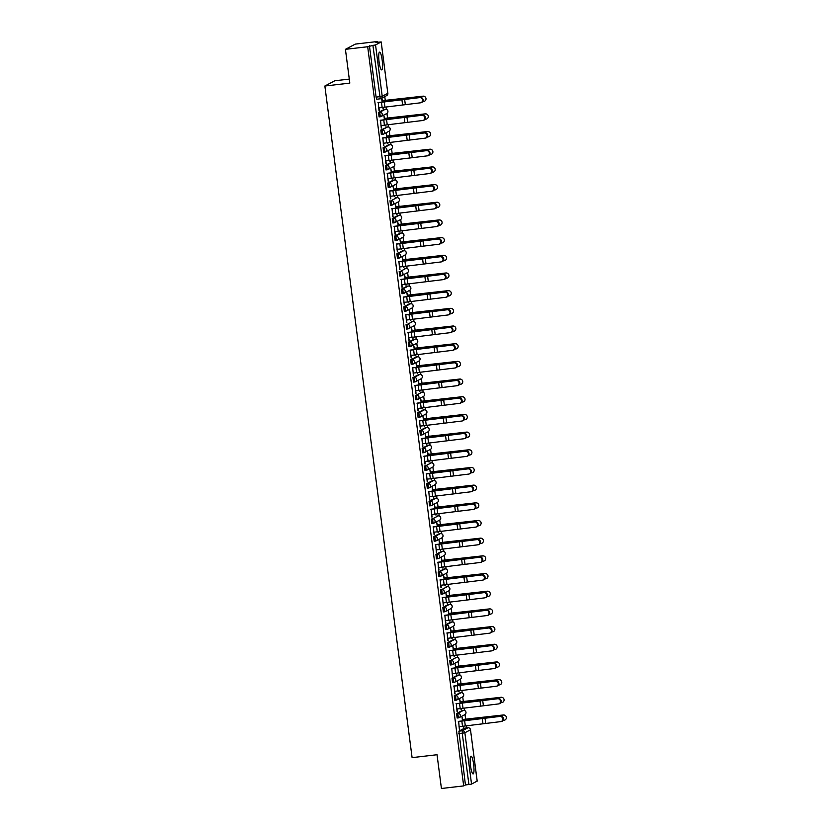 <?xml version="1.0" encoding="UTF-8"?>
<svg xmlns="http://www.w3.org/2000/svg" width="830" height="830" viewBox="0 0 830 830"><rect width="100%" height="100%" fill="white"/><g stroke="black" fill="none" stroke-linecap="round" stroke-linejoin="round"><path stroke-width="1.25" d="M462.258 710.501L456.583 713.478L457.143 718.023L458.336 717.877M459.965 692.822L454.28 695.799L454.84 700.344L456.044 700.198M452.547 682.665L453.782 682.519L453.221 677.975L458.865 674.998L457.631 675.143L451.987 678.12L452.547 682.665L453.751 682.519M449.694 660.441L450.254 664.986L451.447 664.83L450.918 660.296L456.573 657.318L450.918 660.296A2.293 2.251 62.2 0 1 453.45 662.299A2.293 2.251 -117.8 0 1 451.51 664.83L451.479 664.84A2.293 2.293 0 0 0 452.288 664.591L457.901 661.624A2.293 2.251 -117.8 0 0 456.542 657.329L455.307 657.474M453.076 639.785L447.391 642.762L447.951 647.296L449.155 647.151M450.773 622.106L445.098 625.083L445.658 629.617L446.862 629.472M448.418 604.437L442.805 607.394L443.365 611.938L444.558 611.793L444.029 607.259L449.653 604.292A2.293 2.251 -117.8 0 1 451.012 608.577A2.293 2.293 0 0 0 449.684 604.282M440.502 589.715L441.062 594.259L442.266 594.114L441.736 589.57L447.38 586.603L441.736 589.57A2.293 2.251 62.2 0 1 444.268 591.583A2.293 2.251 -117.8 0 1 442.328 594.104L442.297 594.114A2.293 2.293 0 0 0 443.096 593.865L448.719 590.898A2.293 2.251 -117.8 0 0 447.349 586.613L446.125 586.748M443.884 569.069L438.209 572.036L438.769 576.58L439.973 576.435M441.591 551.39L435.916 554.357L436.476 558.901L437.669 558.756M439.236 533.711L433.613 536.678L434.173 541.222L435.377 541.077L434.847 536.533L440.471 533.566A2.293 2.251 -117.8 0 1 441.83 537.861A2.293 2.293 0 0 0 440.491 533.555M431.32 518.999L431.88 523.543L433.084 523.398L432.555 518.854L438.199 515.876L432.555 518.854A2.293 2.251 62.2 0 1 435.086 520.856A2.293 2.251 -117.8 0 1 433.136 523.388L433.115 523.398A2.293 2.293 0 0 0 433.914 523.149L439.537 520.182A2.293 2.251 -117.8 0 0 438.167 515.887L436.943 516.032M434.702 498.342L429.027 501.32L429.587 505.864L430.78 505.719M432.409 480.663L426.724 483.641L427.284 488.185L428.488 488.03M424.431 465.962L425.022 470.496L426.195 470.351L425.666 465.817L431.31 462.839L425.666 465.817A2.293 2.251 62.2 0 1 428.197 467.819A2.293 2.251 -117.8 0 1 426.247 470.351L426.226 470.361A2.293 2.293 0 0 0 427.025 470.112L432.648 467.145A2.293 2.251 -117.8 0 0 431.278 462.85L430.054 462.995M427.813 445.305L422.138 448.273L422.698 452.817L423.891 452.672M425.52 427.626L419.835 430.594L420.395 435.138L421.599 434.993M423.165 409.947L424.389 409.813A2.293 2.251 -117.8 0 1 425.759 414.097L420.136 417.065A2.293 2.251 -117.8 0 1 419.368 417.303L418.776 412.769L424.421 409.802L423.165 409.947L417.542 412.915L418.102 417.459L419.306 417.314M415.249 395.236L415.809 399.78L417.002 399.635L416.473 395.09L422.128 392.123L416.473 395.09A2.293 2.251 62.2 0 1 419.005 397.103A2.293 2.251 -117.8 0 1 417.065 399.624L417.034 399.635A2.293 2.293 0 0 0 417.843 399.386L423.456 396.418A2.293 2.251 -117.8 0 0 422.096 392.123L420.862 392.268M418.631 374.589L412.946 377.557L413.506 382.101L414.71 381.956M416.328 356.9L410.653 359.878L411.213 364.422L412.417 364.277M413.973 339.231L408.36 342.199L408.92 346.743L410.124 346.598L409.584 342.053L415.208 339.086A2.293 2.251 -117.8 0 1 416.567 343.381A2.293 2.293 0 0 0 415.239 339.076M406.067 324.52L406.617 329.064L407.821 328.919L407.291 324.374L412.935 321.397L407.291 324.374A2.293 2.251 62.2 0 1 409.823 326.377A2.293 2.251 -117.8 0 1 407.883 328.908L407.852 328.919A2.293 2.293 0 0 0 408.661 328.67L414.274 325.702A2.293 2.251 -117.8 0 0 412.915 321.407L411.68 321.552M409.439 303.863L403.764 306.841L404.324 311.375L405.528 311.229M407.146 286.184L401.471 289.162L402.031 293.695L403.235 293.55M399.178 271.472L399.738 276.017L400.932 275.871L400.402 271.337L406.046 268.36L400.402 271.337A2.293 2.251 62.2 0 1 402.934 273.34A2.293 2.251 -117.8 0 1 400.994 275.871L400.963 275.871A2.293 2.293 0 0 0 401.772 275.622L407.385 272.665A2.293 2.251 -117.8 0 0 406.026 268.37L404.791 268.515M402.498 250.826L396.875 253.793L397.435 258.338L398.639 258.192L398.11 253.658L403.722 250.691A2.293 2.251 -117.8 0 1 405.092 254.976A2.293 2.293 0 0 0 403.754 250.681M400.257 233.147L394.582 236.114L395.142 240.659L396.346 240.513M397.964 215.468L392.289 218.435L392.849 222.98L394.043 222.834M389.986 200.756L390.546 205.3L391.75 205.155L391.221 200.611L396.865 197.633L391.221 200.611A2.293 2.251 62.2 0 1 393.752 202.624A2.293 2.251 -117.8 0 1 391.812 205.145L391.781 205.155A2.293 2.293 0 0 0 392.58 204.906L398.203 201.939A2.293 2.251 -117.8 0 0 396.833 197.644L395.609 197.789M393.368 180.1L387.693 183.077L388.253 187.622L389.457 187.476L388.928 182.932L394.572 179.954A2.293 2.251 -117.8 0 1 395.91 184.26A2.293 2.293 0 0 0 394.572 179.954M391.075 162.421L385.4 165.398L385.96 169.943L387.154 169.797M383.657 152.263L384.892 152.118L384.332 147.574L389.976 144.596L388.751 144.742L383.097 147.719L383.657 152.263L384.861 152.118M386.417 127.073L387.651 126.928A2.293 2.251 -117.8 0 1 389.021 131.223L383.398 134.19A2.293 2.251 -117.8 0 1 382.62 134.429L382.039 129.895L387.651 126.928L380.804 130.04L381.364 134.574L382.568 134.429M384.186 109.384L378.511 112.361L379.071 116.895L380.264 116.75M382.184 60.206A8.933 1.639 83.3 0 0 379.601 52.145A8.933 1.639 83.3 0 0 379.082 61.835A8.933 1.639 83.3 0 0 381.665 69.896A8.933 1.639 83.3 0 0 382.184 60.206M473.619 764.233A8.933 1.639 83.3 0 0 471.035 756.172A8.933 1.639 83.3 0 0 470.527 765.872A8.933 1.639 83.3 0 0 473.11 773.923A8.933 1.639 83.3 0 0 473.619 764.233M466.761 727.92L466.481 725.773M465.62 719.143L465.018 714.526M464.499 710.48L464.188 708.094M463.327 701.464L462.725 696.847M462.196 692.801L461.885 690.415M461.024 683.785L460.432 679.168M459.903 675.122L459.592 672.736M458.731 666.106L458.129 661.479M457.61 657.443L457.299 655.046M456.438 648.427L455.836 643.8M455.307 639.754L454.996 637.367M454.135 630.738L453.543 626.121M453.014 622.075L452.703 619.688M451.842 613.059L451.24 608.442M450.721 604.396L450.41 602.009M449.549 595.38L448.947 590.763M448.418 586.717L448.107 584.33M447.246 577.701L446.654 573.084M446.125 569.038L445.814 566.651M444.953 560.022L444.351 555.405M443.832 551.359L443.521 548.972M442.66 542.343L442.058 537.726M441.529 533.68L441.218 531.293M440.357 524.664L439.765 520.047M439.236 516.001L438.925 513.614M438.064 506.985L437.462 502.368M436.943 498.322L436.632 495.935M435.771 489.306L435.169 484.679M434.64 480.643L434.329 478.246M433.468 471.627L432.876 467M432.347 462.953L432.036 460.567M431.175 453.937L430.573 449.321M430.054 445.274L429.743 442.888M428.882 436.258L428.28 431.642M427.751 427.595L427.44 425.209M426.589 418.579L425.987 413.963M425.458 409.916L425.147 407.53M424.286 400.9L423.684 396.284M423.165 392.237L422.854 389.851M421.993 383.221L421.391 378.605M420.862 374.558L420.561 372.172M419.7 365.542L419.098 360.925M418.569 356.879L418.258 354.493M417.397 347.863L416.795 343.247M416.276 339.2L415.965 336.814M415.104 330.184L414.502 325.568M413.973 321.521L413.672 319.125M412.811 312.505L412.209 307.878M411.68 303.842L411.369 301.446M410.508 294.826L409.906 290.199M409.387 286.153L409.076 283.767M408.215 277.137L407.613 272.52M407.084 268.474L406.783 266.088M405.922 259.458L405.32 254.841M404.791 250.795L404.48 248.409M403.619 241.779L403.017 237.162M402.498 233.116L402.187 230.73M401.326 224.1L400.724 219.483M400.195 215.437L399.894 213.051M399.033 206.421L398.431 201.804M397.902 197.758L397.591 195.372M396.73 188.742L396.128 184.125M395.609 180.079L395.298 177.693M394.437 171.063L393.835 166.446M393.316 162.4L393.005 160.014M392.144 153.384L391.542 148.767M391.013 144.721L390.702 142.324M389.841 135.705L389.249 131.078M388.72 127.032L388.409 124.645M387.548 118.026L386.946 113.399M386.427 109.353L386.116 106.966M385.255 100.337L384.767 96.602M377.702 42.216L377.608 41.5L375.855 42.423L381.198 41.936L375.544 44.934L382.215 96.28L387.828 93.313L381.157 41.967M349.285 79.089L334.791 80.78L324.862 86.019L349.814 83.114L345.425 49.333L367.68 46.739L463.68 785.906L441.425 788.5L437.037 754.729L412.095 757.634L324.862 86.019M345.425 49.333L355.344 44.094L377.608 41.5M477.157 781.072L471.544 784.101L465.443 784.973L458.876 731.157L464.489 728.19L468.027 727.786M465.443 784.973L463.68 785.906M369.443 45.816L376.104 97.152L382.215 96.28A2.293 2.251 62.2 0 1 380.264 98.801L372.909 45.411L367.68 46.739M372.909 45.411L375.544 44.934M378.273 102.557L378.978 110.411M382.827 107.423L382.941 108.315M384.57 118.368L383.937 115.91L384.435 119.79M380.565 120.236L381.271 128.09M385.13 125.102L385.245 125.994M386.863 136.047L386.23 133.589L386.728 137.469M382.869 137.915L383.564 145.769M387.423 142.781L387.537 143.673M389.166 153.726L388.523 151.268L389.031 155.148M385.162 155.594L385.867 163.448M389.716 160.46L389.83 161.352M391.459 171.405L390.826 168.947L391.324 172.827M387.454 173.273L388.16 181.127M392.019 178.139L392.134 179.031M393.752 189.084L393.119 186.636L393.617 190.506M389.758 190.962L390.453 198.806M394.312 195.818L394.426 196.71M396.055 206.774L395.412 204.315L395.92 208.185M392.051 208.641L392.756 216.485M396.605 213.507L396.719 214.389M398.348 224.453L397.715 221.994L398.213 225.864M394.343 226.32L395.049 234.164M398.908 231.186L399.023 232.068M400.641 242.132L400.008 239.673L400.506 243.543M396.647 243.999L397.342 251.843M401.201 248.865L401.315 249.747M402.944 259.811L402.301 257.352L402.809 261.222M398.94 261.678L399.645 269.522M403.494 266.544L403.608 267.426M405.237 277.49L404.594 275.031L405.102 278.911M401.232 279.357L401.938 287.211M405.797 284.223L405.912 285.115M407.53 295.169L406.897 292.71L407.395 296.59M403.536 297.036L404.231 304.89M408.09 301.902L408.204 302.794M409.833 312.848L409.19 310.389L409.698 314.269M405.829 314.715L406.534 322.569M410.383 319.581L410.497 320.473M412.126 330.527L411.483 328.068L411.991 331.948M408.121 332.394L408.827 340.248M412.686 337.26L412.801 338.152M414.419 348.206L413.786 345.747L414.284 349.627M410.425 350.084L411.12 357.927M414.979 354.939L415.093 355.831M416.722 365.885L416.079 363.436L416.587 367.306M412.718 367.763L413.423 375.606M417.272 372.618L417.386 373.51M419.015 383.574L418.372 381.115L418.88 384.985M415.01 385.442L415.716 393.285M419.565 390.308L419.69 391.189M421.308 401.253L420.675 398.794L421.173 402.664M417.314 403.121L418.009 410.964M421.868 407.987L421.982 408.868M423.611 418.932L422.968 416.473L423.476 420.343M419.607 420.8L420.312 428.643M424.161 425.666L424.275 426.547M425.904 436.611L425.261 434.152L425.769 438.022M421.899 438.479L422.605 446.333M426.454 443.345L426.579 444.226M428.197 454.29L427.564 451.831L428.062 455.712M424.203 456.158L424.898 464.012M428.757 461.024L428.871 461.916M430.49 471.969L429.857 469.51L430.365 473.391M426.495 473.837L427.201 481.69M431.05 478.703L431.164 479.595M432.793 489.648L432.15 487.189L432.658 491.07M428.788 491.516L429.494 499.37M433.343 496.382L433.468 497.274M435.086 507.327L434.453 504.868L434.951 508.749M431.092 509.195L431.787 517.049M435.646 514.061L435.76 514.953M437.379 525.006L436.746 522.547L437.254 526.428M433.385 526.884L434.09 534.728M437.939 531.74L438.053 532.632M439.682 542.685L439.039 540.237L439.547 544.107M435.677 544.563L436.383 552.407M440.232 549.418L440.357 550.311M441.975 560.375L441.342 557.916L441.84 561.786M437.981 562.242L438.676 570.086M442.535 567.108L442.649 567.99M444.268 578.053L443.635 575.595L444.143 579.465M440.274 579.921L440.969 587.764M444.828 584.787L444.942 585.669M446.571 595.733L445.928 593.274L446.436 597.144M442.566 597.6L443.272 605.443M447.121 602.466L447.235 603.348M448.864 613.412L448.231 610.953L448.729 614.823M444.87 615.279L445.565 623.133M449.424 620.145L449.538 621.027M451.157 631.091L450.524 628.632L451.022 632.512M447.163 632.958L447.858 640.812M451.717 637.824L451.831 638.716M453.46 648.77L452.817 646.311L453.325 650.191M449.455 650.637L450.161 658.491M454.01 655.503L454.124 656.395M455.753 666.449L455.12 663.99L455.618 667.87M451.759 668.316L452.454 676.17M456.313 673.182L456.427 674.074M458.046 684.128L457.413 681.669L457.911 685.549M454.052 685.995L454.747 693.849M458.606 690.861L458.72 691.753M460.349 701.807L459.706 699.348L460.214 703.228M456.344 703.684L457.05 711.528M460.899 708.54L461.013 709.432M462.642 719.486L462.009 717.037L462.507 720.907M458.648 721.363L459.343 729.207M463.202 726.229L463.316 727.111M463.628 727.08L463.514 726.188M461.335 709.391L461.221 708.509M459.032 691.712L458.917 690.83M456.739 674.033L456.625 673.14M454.446 656.354L454.332 655.461M452.143 638.675L452.028 637.782M449.85 620.996L449.736 620.103M447.557 603.317L447.443 602.424M445.254 585.638L445.139 584.745M442.961 567.959L442.846 567.066M440.668 550.28L440.554 549.387M438.365 532.59L438.25 531.708M436.072 514.911L435.958 514.029M433.779 497.232L433.665 496.34M431.476 479.553L431.361 478.661M429.183 461.874L429.069 460.982M426.89 444.195L426.776 443.303M424.587 426.516L424.472 425.624M422.294 408.837L422.18 407.945M420.001 391.158L419.887 390.266M417.698 373.479L417.583 372.587M415.405 355.79L415.291 354.908M413.112 338.111L412.998 337.219M410.819 320.432L410.694 319.54M408.516 302.753L408.401 301.861M406.223 285.074L406.109 284.182M403.93 267.395L403.805 266.503M401.627 249.716L401.513 248.824M399.334 232.037L399.22 231.145M397.041 214.358L396.916 213.466M394.738 196.679L394.624 195.787M392.445 178.99L392.331 178.108M390.152 161.31L390.027 160.418M387.849 143.632L387.735 142.739M385.556 125.953L385.442 125.06M383.263 108.274L383.138 107.381M382.277 100.689L381.935 98.096M379.289 110.369L378.968 107.879M381.634 98.251L382.142 102.1M459.934 692.822L461.158 692.677L459.934 692.822M453.045 639.785L454.269 639.639L453.045 639.785M443.853 569.058L445.088 568.924L443.853 569.058M434.671 498.342L435.906 498.197L434.671 498.342M427.782 445.305L429.017 445.16L427.782 445.305M419.824 374.434A2.293 2.293 0 0 1 421.163 378.739A2.293 2.251 -117.8 0 0 419.804 374.444L414.18 377.411A2.293 2.251 62.2 0 1 416.712 379.424A2.293 2.251 -117.8 0 1 414.772 381.945L414.18 377.411L412.946 377.557M416.297 356.9L417.532 356.755L416.297 356.9M409.408 303.863L410.643 303.718L409.408 303.863M400.226 233.147L401.461 233.002L400.226 233.147M391.044 162.421L392.268 162.275L391.044 162.421M385.39 109.238A2.293 2.293 0 0 1 386.718 113.544A2.293 2.251 -117.8 0 0 385.359 109.249L379.735 112.216A2.293 2.251 62.2 0 1 382.267 114.218A2.293 2.251 -117.8 0 1 380.327 116.75L379.735 112.216L378.511 112.361M477.157 781.134L470.496 729.798A2.293 2.293 0 0 0 467.996 727.775L464.489 728.19M376.104 97.152L376.768 99.216L380.213 98.812M381.582 128.048L381.261 125.558M383.885 145.727L383.553 143.237M386.178 163.406L385.857 160.916M388.471 181.085L388.15 178.595M390.774 198.775L390.442 196.274M393.067 216.454L392.746 213.953M395.36 234.133L395.038 231.632M397.663 251.812L397.331 249.311M399.956 269.491L399.635 267.001M402.249 287.17L401.928 284.68M404.552 304.849L404.22 302.359M406.845 322.528L406.524 320.038M409.138 340.207L408.817 337.717M411.431 357.886L411.109 355.396M413.734 375.575L413.413 373.075M416.027 393.254L415.706 390.754M418.32 410.933L417.998 408.433M420.623 428.612L420.302 426.112M422.916 446.291L422.595 443.801M425.209 463.97L424.887 461.48M427.512 481.649L427.191 479.159M429.805 499.328L429.483 496.838M432.098 517.007L431.776 514.517M434.401 534.686L434.08 532.196M436.694 552.375L436.373 549.875M438.987 570.054L438.665 567.554M441.29 587.733L440.958 585.233M443.583 605.412L443.262 602.922M445.876 623.091L445.554 620.601M448.179 640.77L447.847 638.28M450.472 658.449L450.151 655.959M452.765 676.128L452.443 673.638M455.068 693.807L454.736 691.317M457.361 711.497L457.04 708.996M459.654 729.176L459.332 726.675M378.656 107.91L420.426 102.816A2.635 2.365 -105.5 0 0 419.752 97.598L420.385 97.421A2.635 2.365 74.5 0 1 421.433 102.567L420.789 102.744M377.961 102.598L420.385 97.421M377.972 102.702L419.752 97.598M381.956 100.721L422.916 96.176A2.635 2.615 -58.4 0 1 424.701 96.581M422.698 101.613L423.725 101.468A2.635 2.615 121.6 0 0 424.773 96.622A2.635 2.615 121.6 0 0 423.051 96.259L422.916 96.176M381.976 100.824L423.051 96.259M380.949 125.589L422.729 120.495A2.635 2.365 -105.5 0 0 422.045 115.277L422.688 115.1A2.635 2.365 74.5 0 1 423.725 120.246L423.093 120.423M380.254 120.277L422.688 115.1M380.275 120.381L422.045 115.277M383.242 143.268L425.022 138.174A2.635 2.365 -105.5 0 0 424.348 132.956L424.981 132.779A2.635 2.365 74.5 0 1 426.018 137.925L425.385 138.102M382.557 137.956L424.981 132.779M382.568 138.06L424.348 132.956M385.535 160.947L427.315 155.853A2.635 2.365 -105.5 0 0 426.641 150.635L427.274 150.458A2.635 2.365 74.5 0 1 428.322 155.604L427.678 155.781M384.85 155.635L427.274 150.458M384.861 155.739L426.641 150.635M384.259 118.41L425.209 113.855A2.635 2.615 -58.4 0 1 426.994 114.26M425.002 119.292L426.029 119.147A2.635 2.615 121.6 0 0 427.066 114.301A2.635 2.615 121.6 0 0 425.344 113.938L425.209 113.855M384.269 118.514L425.344 113.938M386.552 136.089L427.502 131.534A2.635 2.615 -58.4 0 1 429.286 131.939M427.294 136.971L428.322 136.836A2.635 2.615 121.6 0 0 429.359 131.98A2.635 2.615 121.6 0 0 427.647 131.617L427.502 131.534M386.562 136.193L427.647 131.617M388.845 153.768L429.805 149.213A2.635 2.615 -58.4 0 1 431.59 149.618M429.587 154.65L430.614 154.515A2.635 2.615 121.6 0 0 431.662 149.659A2.635 2.615 121.6 0 0 429.94 149.296L429.805 149.213M388.865 153.872L429.94 149.296M387.838 178.637L429.618 173.532A2.635 2.365 -105.5 0 0 428.934 168.314L429.577 168.137A2.635 2.365 74.5 0 1 430.614 173.283L429.982 173.46M387.143 173.314L429.577 168.137M387.164 173.418L428.934 168.314M390.131 196.316L431.911 191.211A2.635 2.365 -105.5 0 0 431.237 186.003L431.87 185.827A2.635 2.365 74.5 0 1 432.907 190.973L432.274 191.149M389.446 190.993L431.87 185.827M389.457 191.097L431.237 186.003M391.148 171.447L432.098 166.892A2.635 2.615 -58.4 0 1 433.883 167.297M431.891 172.329L432.918 172.194A2.635 2.615 121.6 0 0 433.955 167.338A2.635 2.615 121.6 0 0 432.233 166.975L432.098 166.892M391.158 171.551L432.233 166.975M393.441 189.126L434.391 184.571A2.635 2.615 -58.4 0 1 436.175 184.976M434.183 190.008L435.211 189.873A2.635 2.615 121.6 0 0 436.248 185.017A2.635 2.615 121.6 0 0 434.536 184.654L434.391 184.571M393.451 189.23L434.536 184.654M392.424 213.995L434.204 208.89A2.635 2.365 -105.5 0 0 433.53 203.682L434.163 203.506A2.635 2.365 74.5 0 1 435.211 208.652L434.567 208.828M391.739 208.672L434.163 203.506M391.75 208.776L433.53 203.682M394.727 231.674L436.497 226.569A2.635 2.365 -105.5 0 0 435.823 221.361L436.466 221.185A2.635 2.365 74.5 0 1 437.503 226.331L436.87 226.507M394.032 226.351L436.466 221.185M394.053 226.455L435.823 221.361M397.02 249.353L438.8 244.248A2.635 2.365 -105.5 0 0 438.126 239.04L438.759 238.864A2.635 2.365 74.5 0 1 439.796 244.01L439.163 244.186M396.335 244.03L438.759 238.864M396.346 244.134L438.126 239.04M399.313 267.032L441.093 261.927A2.635 2.365 -105.5 0 0 440.419 256.719L441.052 256.543A2.635 2.365 74.5 0 1 442.1 261.689L441.456 261.865M398.628 261.72L441.052 256.543M398.639 261.824L440.419 256.719M401.616 284.711L443.386 279.617A2.635 2.365 -105.5 0 0 442.712 274.398L443.355 274.222A2.635 2.365 74.5 0 1 444.392 279.368L443.76 279.544M400.921 279.399L443.355 274.222M400.932 279.502L442.712 274.398M403.909 302.39L445.689 297.296A2.635 2.365 -105.5 0 0 445.015 292.077L445.648 291.901A2.635 2.365 74.5 0 1 446.685 297.047L446.052 297.223M403.224 297.078L445.648 291.901M403.235 297.182L445.015 292.077M406.202 320.069L447.982 314.975A2.635 2.365 -105.5 0 0 447.308 309.756L447.941 309.58A2.635 2.365 74.5 0 1 448.989 314.726L448.345 314.902M405.517 314.757L447.941 309.58M405.528 314.861L447.308 309.756M408.505 337.748L450.275 332.654A2.635 2.365 -105.5 0 0 449.601 327.435L450.244 327.259A2.635 2.365 74.5 0 1 451.281 332.405L450.649 332.581M407.81 332.436L450.244 327.259M407.821 332.54L449.601 327.435M395.734 206.805L436.684 202.25A2.635 2.615 -58.4 0 1 438.479 202.655M436.476 207.687L437.503 207.552A2.635 2.615 121.6 0 0 438.551 202.696A2.635 2.615 121.6 0 0 436.829 202.344L436.684 202.25M395.754 206.909L436.829 202.344M398.037 224.484L438.987 219.929A2.635 2.615 -58.4 0 1 440.772 220.334M438.78 225.376L439.807 225.231A2.635 2.615 121.6 0 0 440.844 220.375A2.635 2.615 121.6 0 0 439.122 220.023L438.987 219.929M398.047 224.588L439.122 220.023M400.33 242.163L441.28 237.608A2.635 2.615 -58.4 0 1 443.064 238.023M441.072 243.055L442.1 242.91A2.635 2.615 121.6 0 0 443.137 238.065A2.635 2.615 121.6 0 0 441.425 237.702L441.28 237.608M400.34 242.267L441.425 237.702M402.623 259.842L443.573 255.298A2.635 2.615 -58.4 0 1 445.368 255.702M443.365 260.734L444.392 260.589A2.635 2.615 121.6 0 0 445.44 255.744A2.635 2.615 121.6 0 0 443.718 255.381L443.573 255.298M402.643 259.946L443.718 255.381M404.926 277.521L445.876 272.977A2.635 2.615 -58.4 0 1 447.661 273.381M445.669 278.413L446.696 278.268A2.635 2.615 121.6 0 0 447.733 273.423A2.635 2.615 121.6 0 0 446.011 273.06L445.876 272.977M404.936 277.635L446.011 273.06M407.219 295.21L448.169 290.656A2.635 2.615 -58.4 0 1 449.953 291.06M447.961 296.092L448.989 295.957A2.635 2.615 121.6 0 0 450.026 291.102A2.635 2.615 121.6 0 0 448.314 290.739L448.169 290.656M407.229 295.314L448.314 290.739M409.512 312.889L450.462 308.335A2.635 2.615 -58.4 0 1 452.257 308.739M450.254 313.771L451.281 313.636A2.635 2.615 121.6 0 0 452.319 308.781A2.635 2.615 121.6 0 0 450.607 308.418L450.462 308.335M409.532 312.993L450.607 308.418M411.815 330.568L452.765 326.014A2.635 2.615 -58.4 0 1 454.55 326.418M452.558 331.45L453.585 331.315A2.635 2.615 121.6 0 0 454.622 326.46A2.635 2.615 121.6 0 0 452.9 326.097L452.765 326.014M411.825 330.672L452.9 326.097M410.798 355.437L452.578 350.333A2.635 2.365 -105.5 0 0 451.894 345.124L452.537 344.938A2.635 2.365 74.5 0 1 453.574 350.084L452.941 350.26M410.103 350.115L452.537 344.938M410.124 350.219L451.894 345.124M413.091 373.116L454.871 368.012A2.635 2.365 -105.5 0 0 454.197 362.803L454.83 362.627A2.635 2.365 74.5 0 1 455.877 367.773L455.234 367.949M412.406 367.794L454.83 362.627M412.417 367.898L454.197 362.803M415.394 390.795L457.164 385.691A2.635 2.365 -105.5 0 0 456.49 380.482L457.133 380.306A2.635 2.365 74.5 0 1 458.17 385.452L457.538 385.628M414.699 385.473L457.133 380.306M414.71 385.577L456.49 380.482M417.687 408.474L459.467 403.37A2.635 2.365 -105.5 0 0 458.783 398.161L459.426 397.985A2.635 2.365 74.5 0 1 460.463 403.131L459.83 403.307M416.992 403.152L459.426 397.985M417.013 403.256L458.783 398.161M419.98 426.153L461.76 421.049A2.635 2.365 -105.5 0 0 461.086 415.84L461.719 415.664A2.635 2.365 74.5 0 1 462.767 420.81L462.123 420.986M419.295 420.831L461.719 415.664M419.306 420.945L461.086 415.84M422.283 443.832L464.053 438.738A2.635 2.365 -105.5 0 0 463.379 433.519L464.022 433.343A2.635 2.365 74.5 0 1 465.059 438.489L464.427 438.665M421.588 438.52L464.022 433.343M421.599 438.624L463.379 433.519M424.576 461.511L466.356 456.417A2.635 2.365 -105.5 0 0 465.672 451.198L466.315 451.022A2.635 2.365 74.5 0 1 467.352 456.168L466.719 456.344M423.881 456.199L466.315 451.022M423.902 456.303L465.672 451.198M426.869 479.19L468.649 474.096A2.635 2.365 -105.5 0 0 467.975 468.877L468.608 468.701A2.635 2.365 74.5 0 1 469.656 473.847L469.012 474.023M426.184 473.878L468.608 468.701M426.195 473.982L467.975 468.877M429.172 496.869L470.942 491.775A2.635 2.365 -105.5 0 0 470.268 486.556L470.911 486.38A2.635 2.365 74.5 0 1 471.948 491.526L471.315 491.702M428.477 491.557L470.911 486.38M428.488 491.661L470.268 486.556M431.465 514.558L473.245 509.454A2.635 2.365 -105.5 0 0 472.561 504.235L473.204 504.059A2.635 2.365 74.5 0 1 474.241 509.205L473.608 509.381M430.77 509.236L473.204 504.059M430.791 509.34L472.561 504.235M433.758 532.238L475.538 527.133A2.635 2.365 -105.5 0 0 474.864 521.925L475.497 521.748A2.635 2.365 74.5 0 1 476.545 526.884L475.901 527.071M433.073 526.915L475.497 521.748M433.084 527.019L474.864 521.925M436.061 549.917L477.831 544.812A2.635 2.365 -105.5 0 0 477.157 539.604L477.79 539.427A2.635 2.365 74.5 0 1 478.837 544.573L478.205 544.75M435.366 544.594L477.79 539.427M435.377 544.698L477.157 539.604M438.354 567.596L480.134 562.491A2.635 2.365 -105.5 0 0 479.45 557.283L480.093 557.106A2.635 2.365 74.5 0 1 481.13 562.252L480.497 562.429M437.659 562.273L480.093 557.106M437.68 562.377L479.45 557.283M440.647 585.275L482.427 580.17A2.635 2.365 -105.5 0 0 481.753 574.962L482.386 574.785A2.635 2.365 74.5 0 1 483.434 579.931L482.79 580.108M439.962 579.952L482.386 574.785M439.973 580.056L481.753 574.962M442.95 602.953L484.72 597.849A2.635 2.365 -105.5 0 0 484.046 592.641L484.679 592.464A2.635 2.365 74.5 0 1 485.726 597.61L485.083 597.787M442.255 597.631L484.679 592.464M442.266 597.745L484.046 592.641M414.108 348.247L455.058 343.693A2.635 2.615 -58.4 0 1 456.842 344.097M454.85 349.129L455.877 348.994A2.635 2.615 121.6 0 0 456.915 344.139A2.635 2.615 121.6 0 0 455.203 343.776L455.058 343.693M414.118 348.351L455.203 343.776M416.401 365.926L457.351 361.372A2.635 2.615 -58.4 0 1 459.146 361.776M457.143 366.808L458.17 366.673A2.635 2.615 121.6 0 0 459.208 361.818A2.635 2.615 121.6 0 0 457.496 361.455L457.351 361.372M416.421 366.03L457.496 361.455M418.704 383.605L459.654 379.051A2.635 2.615 -58.4 0 1 461.439 379.455M459.447 384.487L460.463 384.352A2.635 2.615 121.6 0 0 461.511 379.497A2.635 2.615 121.6 0 0 459.789 379.144L459.654 379.051M418.714 383.709L459.789 379.144M420.997 401.284L461.947 396.73A2.635 2.615 -58.4 0 1 463.731 397.134M461.739 402.177L462.767 402.031A2.635 2.615 121.6 0 0 463.804 397.176A2.635 2.615 121.6 0 0 462.092 396.823L461.947 396.73M421.007 401.388L462.092 396.823M423.29 418.963L464.24 414.409A2.635 2.615 -58.4 0 1 466.035 414.824M464.032 419.856L465.059 419.71A2.635 2.615 121.6 0 0 466.097 414.865A2.635 2.615 121.6 0 0 464.385 414.502L464.24 414.409M423.31 419.067L464.385 414.502M425.593 436.642L466.543 432.098A2.635 2.615 -58.4 0 1 468.328 432.503M466.336 437.535L467.352 437.389A2.635 2.615 121.6 0 0 468.4 432.544A2.635 2.615 121.6 0 0 466.678 432.181L466.543 432.098M425.603 436.746L466.678 432.181M427.886 454.321L468.836 449.777A2.635 2.615 -58.4 0 1 470.62 450.182M468.628 455.214L469.656 455.068A2.635 2.615 121.6 0 0 470.693 450.223A2.635 2.615 121.6 0 0 468.981 449.86L468.836 449.777M427.896 454.435L468.981 449.86M430.179 472.011L471.129 467.456A2.635 2.615 -58.4 0 1 472.924 467.861M470.921 472.893L471.948 472.758A2.635 2.615 121.6 0 0 472.986 467.902A2.635 2.615 121.6 0 0 471.274 467.539L471.129 467.456M430.199 472.114L471.274 467.539M432.482 489.69L473.432 485.135A2.635 2.615 -58.4 0 1 475.217 485.54M473.214 490.572L474.241 490.437A2.635 2.615 121.6 0 0 475.289 485.581A2.635 2.615 121.6 0 0 473.567 485.218L473.432 485.135M432.492 489.793L473.567 485.218M434.775 507.369L475.725 502.814A2.635 2.615 -58.4 0 1 477.509 503.219M475.517 508.251L476.545 508.116A2.635 2.615 121.6 0 0 477.582 503.26A2.635 2.615 121.6 0 0 475.86 502.897L475.725 502.814M434.785 507.472L475.86 502.897M437.068 525.048L478.018 520.493A2.635 2.615 -58.4 0 1 479.813 520.898M477.81 525.93L478.837 525.795A2.635 2.615 121.6 0 0 479.875 520.939A2.635 2.615 121.6 0 0 478.163 520.576L478.018 520.493M437.088 525.151L478.163 520.576M439.371 542.727L480.321 538.172A2.635 2.615 -58.4 0 1 482.106 538.577M480.103 543.609L481.13 543.474A2.635 2.615 121.6 0 0 482.178 538.618A2.635 2.615 121.6 0 0 480.456 538.255L480.321 538.172M439.381 542.83L480.456 538.255M441.664 560.406L482.614 555.851A2.635 2.615 -58.4 0 1 484.398 556.256M482.406 561.298L483.434 561.153A2.635 2.615 121.6 0 0 484.471 556.297A2.635 2.615 121.6 0 0 482.749 555.944L482.614 555.851M441.674 560.509L482.749 555.944M443.957 578.085L484.907 573.53A2.635 2.615 -58.4 0 1 486.702 573.935M484.699 578.977L485.726 578.832A2.635 2.615 121.6 0 0 486.764 573.976A2.635 2.615 121.6 0 0 485.052 573.623L484.907 573.53M443.977 578.188L485.052 573.623M446.26 595.764L487.21 591.209A2.635 2.615 -58.4 0 1 488.995 591.624M486.992 596.656L488.019 596.511A2.635 2.615 121.6 0 0 489.067 591.666A2.635 2.615 121.6 0 0 487.345 591.302L487.21 591.209M446.27 595.867L487.345 591.302M445.243 620.633L487.023 615.538A2.635 2.365 -105.5 0 0 486.339 610.32L486.982 610.143A2.635 2.365 74.5 0 1 488.019 615.289L487.386 615.466M444.548 615.321L486.982 610.143M444.569 615.424L486.339 610.32M448.553 613.443L489.503 608.898A2.635 2.615 -58.4 0 1 491.287 609.303M489.295 614.335L490.323 614.19A2.635 2.615 121.6 0 0 491.36 609.345A2.635 2.615 121.6 0 0 489.638 608.981L489.503 608.898M448.563 613.546L489.638 608.981M447.536 638.312L489.316 633.217A2.635 2.365 -105.5 0 0 488.642 627.999L489.275 627.822A2.635 2.365 74.5 0 1 490.323 632.968L489.679 633.145M446.851 633L489.275 627.822M446.862 633.103L488.642 627.999M450.846 631.122L491.796 626.577A2.635 2.615 -58.4 0 1 493.591 626.982M491.588 632.014L492.615 631.869A2.635 2.615 121.6 0 0 493.653 627.024A2.635 2.615 121.6 0 0 491.941 626.66L491.796 626.577M450.866 631.236L491.941 626.66M449.839 655.99L491.609 650.896A2.635 2.365 -105.5 0 0 490.935 645.678L491.568 645.501A2.635 2.365 74.5 0 1 492.615 650.647L491.972 650.824M449.144 650.678L491.568 645.501M449.155 650.782L490.935 645.678M453.149 648.811L494.099 644.256A2.635 2.615 -58.4 0 1 495.884 644.661M493.881 649.693L494.908 649.558A2.635 2.615 121.6 0 0 495.956 644.702A2.635 2.615 121.6 0 0 494.234 644.339L494.099 644.256M453.159 648.915L494.234 644.339M452.132 673.67L493.912 668.575A2.635 2.365 -105.5 0 0 493.228 663.357L493.871 663.18A2.635 2.365 74.5 0 1 494.908 668.326L494.275 668.503M451.437 668.358L493.871 663.18M451.458 668.461L493.228 663.357M455.442 666.49L496.392 661.935A2.635 2.615 -58.4 0 1 498.176 662.34M496.184 667.372L497.212 667.237A2.635 2.615 121.6 0 0 498.249 662.382A2.635 2.615 121.6 0 0 496.527 662.018L496.392 661.935M455.452 666.594L496.527 662.018M454.425 691.359L496.205 686.254A2.635 2.365 -105.5 0 0 495.531 681.036L496.164 680.859A2.635 2.365 74.5 0 1 497.212 686.005L496.568 686.182M453.74 686.037L496.164 680.859M453.751 686.14L495.531 681.036M457.735 684.169L498.685 679.614A2.635 2.615 -58.4 0 1 500.469 680.019M498.477 685.051L499.504 684.916A2.635 2.615 121.6 0 0 500.542 680.061A2.635 2.615 121.6 0 0 498.83 679.697L498.685 679.614M457.745 684.273L498.83 679.697M456.728 709.038L498.498 703.933A2.635 2.365 -105.5 0 0 497.824 698.725L498.457 698.549A2.635 2.365 74.5 0 1 499.504 703.695L498.861 703.871M456.033 703.716L498.457 698.549M456.044 703.819L497.824 698.725M460.028 701.848L500.988 697.293A2.635 2.615 -58.4 0 1 502.773 697.698M500.77 702.73L501.797 702.595A2.635 2.615 121.6 0 0 502.845 697.74A2.635 2.615 121.6 0 0 501.123 697.376L500.988 697.293M460.048 701.952L501.123 697.376M459.021 726.717L500.801 721.612A2.635 2.365 -105.5 0 0 500.117 716.404L500.76 716.228A2.635 2.365 74.5 0 1 501.797 721.374L501.164 721.55M458.326 721.395L500.76 716.228M458.347 721.498L500.117 716.404M462.331 719.527L503.281 714.972A2.635 2.615 -58.4 0 1 505.065 715.377M503.073 720.409L504.101 720.274A2.635 2.615 121.6 0 0 505.138 715.418A2.635 2.615 121.6 0 0 503.416 715.055L503.281 714.972M462.341 719.631L503.416 715.055M462.227 710.501L463.462 710.356A2.293 2.251 -117.8 0 1 464.79 714.661L459.177 717.628A2.293 2.251 -117.8 0 1 458.399 717.867L457.807 713.333L463.462 710.356L462.196 710.511M456.583 713.478L457.807 713.333A2.293 2.251 62.2 0 1 460.339 715.336A2.293 2.251 -117.8 0 1 459.177 717.628A2.293 2.293 0 0 1 458.368 717.877L457.143 718.023M454.84 700.344L456.075 700.198L455.514 695.654L461.127 692.687A2.293 2.251 -117.8 0 1 462.497 696.982A2.293 2.293 0 0 0 461.158 692.677M454.28 695.799L455.514 695.654A2.293 2.251 62.2 0 1 458.046 697.657A2.293 2.251 -117.8 0 1 456.106 700.188A2.293 2.293 0 0 0 456.874 699.949L462.497 696.982M451.987 678.12L453.221 677.975A2.293 2.251 62.2 0 1 455.753 679.978A2.293 2.251 -117.8 0 1 453.803 682.509A2.293 2.293 0 0 0 454.581 682.27L460.204 679.303A2.293 2.251 -117.8 0 0 458.834 675.008L457.61 675.153M455.608 643.945L449.985 646.912A2.293 2.251 -117.8 0 1 449.217 647.151L448.625 642.617L454.238 639.65A2.293 2.251 -117.8 0 1 455.608 643.945A2.293 2.293 0 0 0 454.269 639.639M447.391 642.762L448.625 642.617A2.293 2.251 62.2 0 1 451.157 644.62A2.293 2.251 -117.8 0 1 449.985 646.912A2.293 2.293 0 0 1 449.186 647.161L447.951 647.296M445.658 629.617L446.893 629.472L446.333 624.938L451.977 621.961L450.742 622.106M445.098 625.083L446.333 624.938A2.293 2.251 62.2 0 1 448.864 626.941A2.293 2.251 -117.8 0 1 446.914 629.472A2.293 2.293 0 0 0 447.692 629.223L453.315 626.266A2.293 2.251 -117.8 0 0 451.945 621.971L450.721 622.116M442.805 607.394L444.029 607.259A2.293 2.251 62.2 0 1 446.561 609.262A2.293 2.251 -117.8 0 1 444.621 611.793L444.59 611.793A2.293 2.293 0 0 0 445.399 611.544L451.012 608.577M438.769 576.58L440.004 576.435L439.444 571.891L445.056 568.924A2.293 2.251 -117.8 0 1 446.426 573.219A2.293 2.293 0 0 0 445.088 568.924M438.209 572.036L439.444 571.891A2.293 2.251 62.2 0 1 441.975 573.904A2.293 2.251 -117.8 0 1 440.025 576.425A2.293 2.293 0 0 0 440.803 576.186L446.426 573.219M436.476 558.901L437.701 558.756L437.14 554.212L442.795 551.245L441.56 551.379M435.916 554.357L437.14 554.212A2.293 2.251 62.2 0 1 439.672 556.225A2.293 2.251 -117.8 0 1 437.732 558.746A2.293 2.293 0 0 0 438.51 558.507L444.123 555.54A2.293 2.251 -117.8 0 0 442.764 551.245L441.529 551.39M433.613 536.678L434.847 536.533A2.293 2.251 62.2 0 1 437.379 538.535A2.293 2.251 -117.8 0 1 435.439 541.067L435.408 541.077A2.293 2.293 0 0 0 436.207 540.828L441.83 537.861M429.587 505.864L430.812 505.719L430.251 501.175L435.875 498.208A2.293 2.251 -117.8 0 1 437.234 502.503A2.293 2.293 0 0 0 435.906 498.197M429.027 501.32L430.251 501.175A2.293 2.251 62.2 0 1 432.783 503.177A2.293 2.251 -117.8 0 1 430.843 505.709A2.293 2.293 0 0 0 431.621 505.47L437.234 502.503M427.284 488.185L428.519 488.04L427.958 483.496L433.602 480.518L432.378 480.663M426.724 483.641L427.958 483.496A2.293 2.251 62.2 0 1 430.49 485.498A2.293 2.251 -117.8 0 1 428.55 488.03A2.293 2.293 0 0 0 429.328 487.791L434.941 484.824A2.293 2.251 -117.8 0 0 433.582 480.529L432.347 480.674M430.345 449.466L424.732 452.423A2.293 2.251 -117.8 0 1 423.954 452.672L423.362 448.138L428.986 445.171A2.293 2.251 -117.8 0 1 430.345 449.466A2.293 2.293 0 0 0 429.017 445.16M422.138 448.273L423.362 448.138A2.293 2.251 62.2 0 1 425.894 450.14A2.293 2.251 -117.8 0 1 424.732 452.423A2.293 2.293 0 0 1 423.923 452.672L422.698 452.817M420.395 435.138L421.63 434.993L421.069 430.459L426.713 427.481L425.489 427.626M419.835 430.594L421.069 430.459A2.293 2.251 62.2 0 1 423.601 432.461A2.293 2.251 -117.8 0 1 421.661 434.982A2.293 2.293 0 0 0 422.439 434.744L428.052 431.776A2.293 2.251 -117.8 0 0 426.693 427.492L425.458 427.637M417.542 412.915L418.776 412.769A2.293 2.251 62.2 0 1 421.308 414.782A2.293 2.251 -117.8 0 1 420.136 417.065A2.293 2.293 0 0 1 419.337 417.314L418.102 417.459M411.213 364.422L412.448 364.277L411.888 359.732L417.5 356.765A2.293 2.251 -117.8 0 1 418.87 361.06A2.293 2.293 0 0 0 417.532 356.755M410.653 359.878L411.888 359.732A2.293 2.251 62.2 0 1 414.419 361.735A2.293 2.251 -117.8 0 1 412.479 364.266A2.293 2.293 0 0 0 413.247 364.028L418.87 361.06M408.36 342.199L409.584 342.053A2.293 2.251 62.2 0 1 412.116 344.056A2.293 2.251 -117.8 0 1 410.176 346.587L410.145 346.598A2.293 2.293 0 0 0 410.954 346.349L416.567 343.381M411.981 308.023L406.358 310.991A2.293 2.251 -117.8 0 1 405.59 311.229L404.999 306.695L410.611 303.728A2.293 2.251 -117.8 0 1 411.981 308.023A2.293 2.293 0 0 0 410.643 303.718M403.764 306.841L404.999 306.695A2.293 2.251 62.2 0 1 407.53 308.698A2.293 2.251 -117.8 0 1 406.358 310.991A2.293 2.293 0 0 1 405.559 311.24L404.324 311.375M402.031 293.695L403.256 293.561L402.695 289.016L408.35 286.039L407.115 286.184M401.471 289.162L402.695 289.016A2.293 2.251 62.2 0 1 405.237 291.019A2.293 2.251 -117.8 0 1 403.287 293.55A2.293 2.293 0 0 0 404.065 293.301L409.678 290.344A2.293 2.251 -117.8 0 0 408.319 286.049L407.084 286.194M396.875 253.793L398.11 253.658A2.293 2.251 62.2 0 1 400.641 255.661A2.293 2.251 -117.8 0 1 398.701 258.182L398.67 258.192A2.293 2.293 0 0 0 399.469 257.943L405.092 254.976M395.142 240.659L396.367 240.513L395.817 235.969L401.43 233.012A2.293 2.251 -117.8 0 1 402.789 237.297A2.293 2.293 0 0 0 401.461 233.002M394.582 236.114L395.817 235.969A2.293 2.251 62.2 0 1 398.348 237.982A2.293 2.251 -117.8 0 1 396.398 240.503A2.293 2.293 0 0 0 397.176 240.264L402.789 237.297M397.902 215.468L399.137 215.323A2.293 2.251 -117.8 0 1 400.496 219.618L394.883 222.585A2.293 2.251 -117.8 0 1 394.105 222.824L393.513 218.29L399.157 215.323L397.933 215.458M392.289 218.435L393.513 218.29A2.293 2.251 62.2 0 1 396.045 220.303A2.293 2.251 -117.8 0 1 394.883 222.585A2.293 2.293 0 0 1 394.074 222.834L392.849 222.98M387.693 183.077L388.928 182.932A2.293 2.251 62.2 0 1 391.459 184.934A2.293 2.251 -117.8 0 1 389.509 187.466L389.488 187.476A2.293 2.293 0 0 0 390.287 187.227L395.91 184.26M385.96 169.943L387.185 169.797L386.624 165.253L392.248 162.286A2.293 2.251 -117.8 0 1 393.607 166.581A2.293 2.293 0 0 0 392.268 162.275M385.4 165.398L386.624 165.253A2.293 2.251 62.2 0 1 389.156 167.255A2.293 2.251 -117.8 0 1 387.216 169.787A2.293 2.293 0 0 0 387.994 169.548L393.607 166.581M383.097 147.719L384.332 147.574A2.293 2.251 62.2 0 1 386.863 149.576A2.293 2.251 -117.8 0 1 384.923 152.108A2.293 2.293 0 0 0 385.691 151.869L391.314 148.902A2.293 2.251 -117.8 0 0 389.944 144.607L388.72 144.752M380.804 130.04L382.039 129.895A2.293 2.251 62.2 0 1 384.57 131.897A2.293 2.251 -117.8 0 1 383.398 134.19A2.293 2.293 0 0 1 382.599 134.439L381.364 134.574M458.876 731.157L462.341 730.753L467.964 727.786A2.293 2.251 -117.8 0 1 470.496 729.798L464.873 732.755L471.544 784.101M387.651 126.928L387.683 126.917A2.293 2.293 0 0 1 389.021 131.223M458.772 733.637L462.237 733.232L462.341 730.753A2.293 2.251 -117.8 0 1 464.873 732.755L462.237 733.232L468.909 784.568M470.496 729.798L477.198 781.103M381.198 41.936L387.828 93.313A2.293 2.251 62.2 0 1 386.666 95.595A2.293 2.293 0 0 0 387.859 93.282L387.818 93.251M381.468 102.287L382.142 107.506M401.876 99.372L402.55 104.59M384.259 101.924L384.933 107.143M404.594 99.04L405.279 104.258M385.618 101.623L385.462 100.42M387.672 101.322L387.527 100.212M383.761 119.977L384.435 125.185M404.169 117.051L404.853 122.269M386.552 119.603L387.237 124.822M406.897 116.729L407.572 121.937M386.054 137.656L386.728 142.864M406.472 134.73L407.146 139.948M388.855 137.282L389.529 142.501M409.19 134.408L409.864 139.616M388.347 155.335L389.031 160.543M408.765 152.409L409.439 157.627M391.148 154.971L391.822 160.18M411.483 152.087L412.168 157.295M387.911 119.302L387.755 118.099M389.976 119.001L389.83 117.891M390.214 136.981L390.059 135.778M392.268 136.68L392.123 135.57M392.507 154.66L392.351 153.467M394.561 154.359L394.416 153.249M390.65 173.013L391.324 178.222M411.058 170.098L411.742 175.306M393.441 172.65L394.126 177.859M413.786 169.766L414.461 174.974M392.943 190.693L393.617 195.901M413.361 187.777L414.035 192.985M395.744 190.329L396.418 195.538M416.079 187.445L416.753 192.653M394.8 172.339L394.644 171.146M396.865 172.049L396.719 170.928M397.103 190.018L396.948 188.825M399.157 189.728L399.012 188.618M395.236 208.372L395.92 213.59M415.654 205.456L416.328 210.664M398.037 208.008L398.711 213.217M418.372 205.124L419.057 210.343M397.539 226.051L398.213 231.269M417.947 223.135L418.631 228.343M400.33 225.687L401.014 230.896M420.675 222.803L421.35 228.022M399.832 243.73L400.506 248.948M420.25 240.814L420.924 246.033M402.633 243.366L403.307 248.585M422.968 240.482L423.642 245.701M402.125 261.409L402.809 266.627M422.543 258.493L423.217 263.712M404.926 261.045L405.6 266.264M425.261 258.161L425.946 263.38M404.428 279.088L405.102 284.306M424.836 276.172L425.51 281.391M407.219 278.724L407.904 283.943M427.564 275.84L428.239 281.059M406.721 296.777L407.395 301.985M427.139 293.851L427.813 299.07M409.522 296.403L410.196 301.622M429.857 293.53L430.531 298.738M409.014 314.456L409.698 319.664M429.432 311.53L430.106 316.749M411.815 314.082L412.489 319.301M432.15 311.209L432.824 316.417M411.317 332.135L411.991 337.343M431.725 329.22L432.399 334.428M414.108 331.772L414.793 336.98M434.453 328.888L435.127 334.096M399.396 207.708L399.24 206.504M401.45 207.407L401.305 206.297M401.689 225.387L401.533 224.183M403.754 225.086L403.608 223.976M403.992 243.066L403.837 241.862M406.046 242.765L405.901 241.655M406.285 260.745L406.129 259.541M408.339 260.444L408.194 259.334M408.578 278.424L408.422 277.22M410.643 278.123L410.497 277.013M410.881 296.103L410.726 294.899M412.935 295.802L412.79 294.692M413.174 313.782L413.018 312.578M415.228 313.481L415.083 312.37M415.467 331.461L415.311 330.267M417.521 331.17L417.386 330.05M413.61 349.814L414.284 355.022M434.028 346.899L434.702 352.107M416.411 349.451L417.085 354.659M436.746 346.567L437.42 351.775M415.903 367.493L416.587 372.701M436.321 364.577L436.995 369.786M418.704 367.13L419.378 372.338M439.039 364.245L439.713 369.454M418.206 385.172L418.88 390.391M438.614 382.257L439.288 387.465M420.997 384.809L421.682 390.017M441.342 381.925L442.017 387.143M420.499 402.851L421.173 408.07M440.917 399.936L441.591 405.144M423.3 402.488L423.974 407.696M443.635 399.604L444.309 404.822M422.792 420.53L423.476 425.749M443.21 417.615L443.884 422.833M425.593 420.167L426.267 425.385M445.928 417.283L446.602 422.501M425.095 438.209L425.769 443.428M445.502 435.294L446.177 440.512M427.886 437.846L428.56 443.064M448.221 434.962L448.906 440.18M427.388 455.888L428.062 461.107M447.795 452.973L448.48 458.191M430.189 455.525L430.863 460.743M450.524 452.641L451.198 457.859M429.681 473.577L430.365 478.786M450.099 470.651L450.773 475.87M432.482 473.204L433.156 478.422M452.817 470.33L453.491 475.538M431.984 491.256L432.658 496.465M452.392 488.331L453.066 493.549M434.775 490.883L435.449 496.101M455.11 488.009L455.795 493.217M434.277 508.935L434.951 514.144M454.684 506.02L455.369 511.228M437.078 508.572L437.752 513.78M457.413 505.688L458.087 510.896M436.57 526.614L437.254 531.823M456.988 523.699L457.662 528.907M439.371 526.251L440.045 531.459M459.706 523.367L460.38 528.575M438.873 544.293L439.547 549.502M459.281 541.378L459.955 546.586M441.664 543.93L442.338 549.138M461.999 541.046L462.684 546.254M441.166 561.972L441.84 567.191M461.573 559.057L462.258 564.265M443.967 561.609L444.641 566.817M464.302 558.725L464.976 563.943M443.459 579.651L444.143 584.87M463.877 576.736L464.551 581.944M446.26 579.288L446.934 584.496M466.595 576.404L467.269 581.623M445.762 597.33L446.436 602.549M466.17 594.415L466.844 599.634M448.553 596.967L449.227 602.186M468.888 594.083L469.573 599.302M417.77 349.139L417.615 347.946M419.824 348.849L419.679 347.729M420.063 366.819L419.907 365.625M422.117 366.528L421.972 365.418M422.356 384.508L422.2 383.304M424.41 384.207L424.275 383.097M424.659 402.187L424.504 400.983M426.713 401.886L426.568 400.776M426.952 419.866L426.796 418.662M429.006 419.565L428.861 418.455M429.245 437.545L429.089 436.341M431.299 437.244L431.164 436.134M431.548 455.224L431.393 454.02M433.602 454.923L433.457 453.813M433.841 472.903L433.685 471.699M435.895 472.602L435.75 471.492M436.134 490.582L435.978 489.389M438.188 490.281L438.043 489.171M438.437 508.261L438.271 507.068M440.491 507.97L440.346 506.85M440.73 525.94L440.574 524.747M442.784 525.649L442.639 524.529M443.023 543.619L442.867 542.426M445.077 543.328L444.932 542.218M445.316 561.308L445.16 560.105M447.38 561.007L447.235 559.897M447.619 578.987L447.463 577.784M449.673 578.686L449.528 577.576M449.912 596.666L449.756 595.463M451.966 596.365L451.821 595.255M448.055 615.009L448.729 620.228M468.462 612.094L469.147 617.312M450.846 614.646L451.53 619.865M471.191 611.762L471.865 616.981M452.205 614.345L452.049 613.142M454.269 614.044L454.124 612.934M450.348 632.699L451.032 637.907M470.766 629.773L471.44 634.991M453.149 632.325L453.823 637.544M473.484 629.441L474.158 634.66M454.508 632.024L454.352 630.821M456.562 631.723L456.417 630.613M452.651 650.378L453.325 655.586M473.059 647.452L473.733 652.671M455.442 650.004L456.116 655.223M475.777 647.13L476.462 652.339M456.801 649.703L456.645 648.5M458.855 649.402L458.71 648.292M454.944 668.057L455.618 673.265M475.351 665.131L476.036 670.35M457.735 667.683L458.419 672.902M478.08 664.809L478.754 670.018M459.094 667.382L458.938 666.189M461.158 667.081L461.013 665.971M457.237 685.736L457.911 690.944M477.655 682.82L478.329 688.029M460.038 685.373L460.712 690.581M480.373 682.488L481.047 687.697M461.397 685.061L461.241 683.868M463.451 684.771L463.306 683.65M459.54 703.415L460.214 708.623M479.948 700.499L480.622 705.708M462.331 703.052L463.005 708.26M482.666 700.167L483.351 705.376M463.69 702.74L463.534 701.547M465.744 702.45L465.599 701.329M461.833 721.094L462.507 726.312M482.24 718.178L482.925 723.387M464.624 720.731L465.308 725.939M484.969 717.846L485.643 723.055M465.983 720.419L465.827 719.226M468.047 720.129L467.902 719.019M379.071 116.895L380.296 116.76A2.293 2.293 0 0 0 381.105 116.501L386.718 113.544M388.253 187.622L389.488 187.476M390.546 205.3L391.781 205.155M397.435 258.338L398.67 258.192M399.738 276.017L400.963 275.871M406.617 329.064L407.852 328.919M408.92 346.743L410.145 346.598M413.506 382.101L414.741 381.956A2.293 2.293 0 0 0 415.55 381.707L421.163 378.739M415.809 399.78L417.034 399.635M424.991 470.496L426.226 470.361M431.88 523.543L433.115 523.398M434.173 541.222L435.408 541.077M441.062 594.259L442.297 594.114M443.365 611.938L444.59 611.793M450.254 664.986L451.479 664.84M391.314 148.902A2.293 2.293 0 0 0 389.976 144.596M398.203 201.939A2.293 2.293 0 0 0 396.865 197.633M400.496 219.618A2.293 2.293 0 0 0 399.157 215.323M407.385 272.665A2.293 2.293 0 0 0 406.046 268.36M409.678 290.344A2.293 2.293 0 0 0 408.35 286.039M414.274 325.702A2.293 2.293 0 0 0 412.935 321.397M423.456 396.418A2.293 2.293 0 0 0 422.128 392.123M425.759 414.097A2.293 2.293 0 0 0 424.421 409.802M428.052 431.776A2.293 2.293 0 0 0 426.713 427.481M432.648 467.145A2.293 2.293 0 0 0 431.31 462.839M434.941 484.824A2.293 2.293 0 0 0 433.602 480.518M439.537 520.182A2.293 2.293 0 0 0 438.199 515.876M444.123 555.54A2.293 2.293 0 0 0 442.795 551.245M448.719 590.898A2.293 2.293 0 0 0 447.38 586.603M453.315 626.266A2.293 2.293 0 0 0 451.977 621.961M457.901 661.624A2.293 2.293 0 0 0 456.573 657.318M460.204 679.303A2.293 2.293 0 0 0 458.865 674.998M464.79 714.661A2.293 2.293 0 0 0 463.462 710.356M376.768 99.216L380.244 98.812A2.293 2.293 0 0 0 381.043 98.563L386.666 95.595"/></g></svg>
